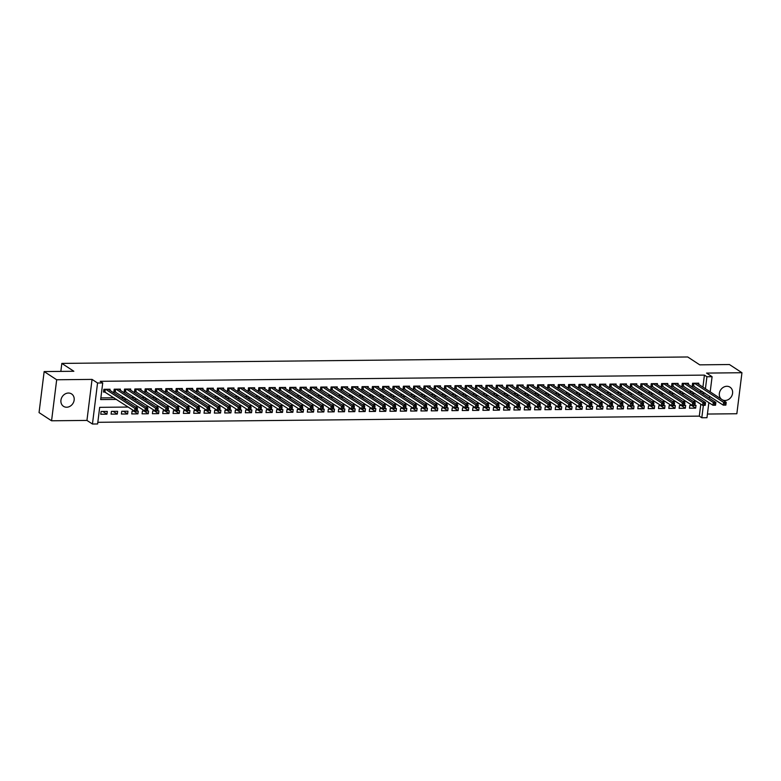 <?xml version="1.0" encoding="UTF-8"?>
<svg xmlns="http://www.w3.org/2000/svg" width="781" height="781" viewBox="0 0 781 781"><rect width="100%" height="100%" fill="white"/><g stroke="black" fill="none" stroke-linecap="round" stroke-linejoin="round"><path stroke-width="1.17" d="M66.668 407.233A7.4 6.326 123.2 0 0 73.707 401.893A7.4 6.326 123.2 0 0 71.598 393.946A7.4 6.326 123.2 0 0 68.435 393.038A7.4 6.326 123.2 0 0 61.387 398.378A7.4 6.326 123.2 0 0 63.495 406.325A7.4 6.326 123.2 0 0 66.668 407.233M722.327 399.813A7.4 6.326 123.2 0 0 725.08 400.468A7.4 6.326 123.2 0 0 732.129 395.127A7.4 6.326 123.2 0 0 730.02 387.181A7.4 6.326 123.2 0 0 726.857 386.283A7.4 6.326 123.2 0 0 719.906 391.359A7.4 6.326 123.2 0 0 721.527 399.286M128.24 407.047L99.685 407.34L97.615 423.966L92.451 424.024L97.557 383.002L102.721 382.954L100.651 399.579L116.584 399.413M86.945 420.422L92.051 379.4L56.681 379.761L44.156 371.571L39.05 412.593L51.566 420.783L86.945 420.422L92.451 424.024M707.43 414.047L736.844 413.745L741.95 372.722L706.58 373.093L712.087 376.696L710.193 391.867M708.865 402.576L706.971 417.708L701.807 417.767L703.359 405.349M97.82 422.306L699.307 416.127L701.807 417.767M56.681 379.761L51.566 420.783M44.156 371.571L73.853 371.268L61.836 363.409L687.719 356.976L699.737 364.844L729.434 364.532L741.95 372.722M109.926 390.344L110.062 389.241L103.863 389.299L103.522 392.072L105.328 392.052M120.254 390.246L120.391 389.133L114.192 389.192L113.85 391.964L115.656 391.945M130.583 390.139L130.72 389.026L124.521 389.084L124.179 391.857L125.985 391.837M140.912 390.031L141.049 388.918L134.849 388.987L134.508 391.759L136.314 391.74M151.241 389.924L151.377 388.811L145.178 388.879L144.836 391.652L146.643 391.632M161.569 389.817L161.706 388.704L155.507 388.772L155.165 391.545L156.971 391.525M171.898 389.709L172.035 388.606L165.836 388.665L165.494 391.437L167.3 391.418M182.227 389.602L182.364 388.499L176.164 388.557L175.823 391.33L177.629 391.31M192.546 389.504L192.692 388.391L186.493 388.45L186.151 391.222L187.957 391.203M202.875 389.397L203.021 388.284L196.822 388.342L196.47 391.115L198.286 391.096M213.203 389.289L213.35 388.177L207.15 388.245L206.799 391.008L208.615 390.998M223.532 389.182L223.669 388.069L217.479 388.137L217.128 390.91L218.934 390.89M233.861 389.075L233.997 387.962L227.808 388.03L227.456 390.803L229.263 390.783M244.189 388.967L244.326 387.854L238.137 387.923L237.785 390.695L239.591 390.676M254.518 388.86L254.655 387.757L248.465 387.815L248.114 390.588L249.92 390.568M264.847 388.762L264.984 387.649L258.784 387.708L258.443 390.48L260.249 390.461M275.176 388.655L275.312 387.542L269.113 387.601L268.771 390.373L270.577 390.354M285.504 388.547L285.641 387.435L279.442 387.503L279.1 390.266L280.906 390.256M295.833 388.44L295.97 387.327L289.771 387.396L289.429 390.168L291.235 390.149M306.162 388.333L306.298 387.22L300.099 387.288L299.758 390.061L301.564 390.041M316.49 388.225L316.627 387.112L310.428 387.181L310.086 389.953L311.892 389.934M326.819 388.118L326.956 387.015L320.757 387.073L320.415 389.846L322.221 389.826M337.148 388.011L337.285 386.907L331.085 386.966L330.744 389.739L332.55 389.719M347.477 387.913L347.613 386.8L341.414 386.859L341.072 389.631L342.879 389.612M357.805 387.806L357.942 386.693L351.743 386.751L351.401 389.524L353.207 389.514M368.124 387.698L368.271 386.585L362.072 386.654L361.73 389.426L363.536 389.407M378.453 387.591L378.6 386.478L372.4 386.546L372.049 389.319L373.865 389.299M388.782 387.483L388.928 386.37L382.729 386.439L382.378 389.211L384.193 389.192M399.111 387.376L399.247 386.273L393.058 386.331L392.706 389.104L394.512 389.084M409.439 387.269L409.576 386.165L403.386 386.224L403.035 388.997L404.841 388.977M419.768 387.171L419.905 386.058L413.715 386.117L413.364 388.889L415.17 388.87M430.097 387.064L430.233 385.951L424.044 386.009L423.692 388.782L425.499 388.762M440.425 386.956L440.562 385.843L434.363 385.912L434.021 388.674L435.827 388.665M450.754 386.849L450.891 385.736L444.692 385.804L444.35 388.577L446.156 388.557M461.083 386.741L461.22 385.629L455.02 385.697L454.679 388.469L456.485 388.45M471.412 386.634L471.548 385.521L465.349 385.589L465.007 388.362L466.813 388.342M481.74 386.527L481.877 385.423L475.678 385.482L475.336 388.255L477.142 388.235M492.069 386.429L492.206 385.316L486.007 385.375L485.665 388.147L487.471 388.128M502.398 386.322L502.534 385.209L496.335 385.267L495.994 388.04L497.8 388.02M512.726 386.214L512.863 385.101L506.664 385.17L506.322 387.932L508.128 387.923M523.055 386.107L523.192 384.994L516.993 385.062L516.651 387.835L518.457 387.815M533.384 385.999L533.521 384.887L527.321 384.955L526.98 387.727L528.786 387.708M543.703 385.892L543.849 384.779L537.65 384.848L537.299 387.62L539.115 387.601M554.032 385.785L554.178 384.682L547.979 384.74L547.627 387.513L549.443 387.493M564.36 385.677L564.497 384.574L558.308 384.633L557.956 387.405L559.772 387.386M574.689 385.58L574.826 384.467L568.636 384.525L568.285 387.298L570.091 387.278M585.018 385.472L585.154 384.359L578.965 384.428L578.614 387.191L580.42 387.181M595.347 385.365L595.483 384.252L589.294 384.32L588.942 387.093L590.748 387.073M605.675 385.258L605.812 384.145L599.613 384.213L599.271 386.985L601.077 386.966M616.004 385.15L616.141 384.037L609.941 384.106L609.6 386.878L611.406 386.859M626.333 385.043L626.469 383.94L620.27 383.998L619.929 386.771L621.735 386.751M636.661 384.935L636.798 383.832L630.599 383.891L630.257 386.663L632.063 386.644M646.99 384.838L647.127 383.725L640.928 383.783L640.586 386.556L642.392 386.536M657.319 384.73L657.456 383.617L651.256 383.676L650.915 386.449L652.721 386.429M667.648 384.623L667.784 383.51L661.585 383.578L661.243 386.341L663.049 386.331M677.976 384.516L678.113 383.403L671.914 383.471L671.572 386.244L673.378 386.224M688.305 384.408L688.442 383.295L682.243 383.364L681.901 386.136L683.707 386.117M691.497 405.407L695.656 408.141L689.467 408.199L689.808 405.427L692.21 405.407M681.169 405.515L685.337 408.238L679.138 408.307L679.48 405.534L681.881 405.515M670.84 405.622L675.009 408.346L668.809 408.414L669.151 405.642L671.553 405.612M660.511 405.73L664.68 408.453L658.481 408.522L658.822 405.749L661.224 405.72M650.183 405.837L654.351 408.561L648.152 408.629L648.494 405.856L650.895 405.827M639.854 405.944L644.022 408.668L637.823 408.727L638.165 405.964L640.566 405.935M629.525 406.052L633.694 408.775L627.494 408.834L627.836 406.061L630.238 406.042M619.196 406.149L623.365 408.883L617.166 408.941L617.507 406.169L619.909 406.149M608.868 406.257L613.036 408.99L606.837 409.049L607.188 406.276L609.58 406.257M598.539 406.364L602.707 409.088L596.508 409.156L596.86 406.384L599.252 406.354M588.21 406.471L592.379 409.195L586.18 409.264L586.531 406.491L588.923 406.462M577.881 406.579L582.05 409.303L575.851 409.371L576.202 406.598L578.594 406.569M567.553 406.686L571.721 409.41L565.522 409.469L565.874 406.706L568.265 406.676M557.234 406.794L561.393 409.517L555.193 409.576L555.545 406.803L557.946 406.784M546.905 406.901L551.064 409.625L544.874 409.683L545.216 406.911L547.618 406.891M536.576 406.999L540.735 409.732L534.546 409.791L534.887 407.018L537.289 406.999M526.248 407.106L530.406 409.83L524.217 409.898L524.559 407.126L526.96 407.106M515.919 407.213L520.078 409.937L513.888 410.005L514.23 407.233L516.632 407.204M505.59 407.321L509.759 410.045L503.56 410.113L503.901 407.34L506.303 407.311M495.261 407.428L499.43 410.152L493.231 410.22L493.572 407.448L495.974 407.418M484.933 407.536L489.101 410.259L482.902 410.318L483.244 407.545L485.645 407.526M474.604 407.643L478.773 410.367L472.573 410.425L472.915 407.653L475.317 407.633M464.275 407.741L468.444 410.474L462.245 410.533L462.586 407.76L464.988 407.741M453.946 407.848L458.115 410.572L451.916 410.64L452.258 407.867L454.659 407.848M443.618 407.955L447.786 410.679L441.587 410.747L441.929 407.975L444.33 407.946M433.289 408.063L437.458 410.786L431.258 410.855L431.61 408.082L434.002 408.053M422.96 408.17L427.129 410.894L420.93 410.962L421.281 408.19L423.673 408.16M412.632 408.278L416.8 411.001L410.601 411.06L410.952 408.297L413.344 408.268M402.303 408.385L406.471 411.109L400.272 411.167L400.624 408.395L403.016 408.375M391.974 408.483L396.143 411.216L389.944 411.275L390.295 408.502L392.697 408.483M381.655 408.59L385.814 411.323L379.615 411.382L379.966 408.609L382.368 408.59M371.326 408.697L375.485 411.421L369.296 411.489L369.638 408.717L372.039 408.688M360.998 408.805L365.157 411.528L358.967 411.597L359.309 408.824L361.71 408.795M350.669 408.912L354.828 411.636L348.638 411.704L348.98 408.932L351.382 408.902M340.34 409.019L344.499 411.743L338.31 411.802L338.651 409.039L341.053 409.01M330.012 409.127L334.18 411.851L327.981 411.909L328.323 409.137L330.724 409.117M319.683 409.234L323.851 411.958L317.652 412.017L317.994 409.244L320.395 409.224M309.354 409.332L313.523 412.065L307.324 412.124L307.665 409.351L310.067 409.332M299.025 409.439L303.194 412.163L296.995 412.231L297.336 409.459L299.738 409.439M288.697 409.547L292.865 412.27L286.666 412.339L287.008 409.566L289.409 409.537M278.368 409.654L282.537 412.378L276.337 412.446L276.679 409.674L279.081 409.644M268.039 409.761L272.208 412.485L266.009 412.553L266.36 409.781L268.752 409.752M257.71 409.869L261.879 412.593L255.68 412.651L256.031 409.879L258.423 409.859M247.382 409.976L251.55 412.7L245.351 412.758L245.703 409.986L248.094 409.966M237.053 410.074L241.222 412.807L235.022 412.866L235.374 410.093L237.766 410.074M226.724 410.181L230.893 412.905L224.694 412.973L225.045 410.201L227.437 410.181M216.405 410.289L220.564 413.012L214.365 413.081L214.716 410.308L217.118 410.279M206.077 410.396L210.235 413.12L204.046 413.188L204.388 410.415L206.789 410.386M195.748 410.503L199.907 413.227L193.717 413.295L194.059 410.523L196.461 410.494M185.419 410.611L189.578 413.334L183.389 413.393L183.73 410.63L186.132 410.601M175.09 410.718L179.249 413.442L173.06 413.5L173.402 410.728L175.803 410.708M164.762 410.816L168.93 413.549L162.731 413.608L163.073 410.835L165.474 410.816M154.433 410.923L158.602 413.657L152.402 413.715L152.744 410.943L155.146 410.923M144.104 411.031L148.273 413.754L142.074 413.823L142.415 411.05L144.817 411.021M133.776 411.138L137.944 413.862L131.745 413.93L132.087 411.157L134.488 411.128M123.447 411.245L127.615 413.969L121.416 414.037L121.758 411.265L127.957 411.196L127.615 413.969M113.118 411.353L117.287 414.076L111.087 414.135L111.429 411.372L117.628 411.304L117.287 414.076M699.307 416.127L700.801 404.158M695.656 408.141L696.008 405.368L694.885 405.378M685.337 408.238L685.679 405.476L684.556 405.485M675.009 408.346L675.35 405.573L674.228 405.593M664.68 408.453L665.022 405.681L663.899 405.69M654.351 408.561L654.693 405.788L653.57 405.798M644.022 408.668L644.364 405.895L643.241 405.905M633.694 408.775L634.035 406.003L632.913 406.013M623.365 408.883L623.707 406.11L622.584 406.12M613.036 408.99L613.378 406.218L612.255 406.227M602.707 409.088L603.049 406.315L601.926 406.335M592.379 409.195L592.72 406.423L591.598 406.442M582.05 409.303L582.392 406.53L581.269 406.54M571.721 409.41L572.073 406.637L570.94 406.647M561.393 409.517L561.744 406.745L560.612 406.755M551.064 409.625L551.415 406.852L550.283 406.862M540.735 409.732L541.087 406.96L539.954 406.969M530.406 409.83L530.758 407.067L529.635 407.077M520.078 409.937L520.429 407.165L519.306 407.184M509.759 410.045L510.1 407.272L508.978 407.282M499.43 410.152L499.772 407.379L498.649 407.389M489.101 410.259L489.443 407.487L488.32 407.497M478.773 410.367L479.114 407.594L477.992 407.604M468.444 410.474L468.785 407.702L467.663 407.711M458.115 410.572L458.457 407.809L457.334 407.819M447.786 410.679L448.128 407.907L447.005 407.926M437.458 410.786L437.799 408.014L436.677 408.024M427.129 410.894L427.471 408.121L426.348 408.131M416.8 411.001L417.142 408.229L416.019 408.238M406.471 411.109L406.813 408.336L405.69 408.346M396.143 411.216L396.494 408.443L395.362 408.453M385.814 411.323L386.165 408.551L385.033 408.561M375.485 411.421L375.837 408.648L374.704 408.668M365.157 411.528L365.508 408.756L364.376 408.775M354.828 411.636L355.179 408.863L354.057 408.873M344.499 411.743L344.851 408.971L343.728 408.98M334.18 411.851L334.522 409.078L333.399 409.088M323.851 411.958L324.193 409.185L323.07 409.195M313.523 412.065L313.864 409.293L312.742 409.303M303.194 412.163L303.536 409.4L302.413 409.41M292.865 412.27L293.207 409.498L292.084 409.517M282.537 412.378L282.878 409.605L281.756 409.615M272.208 412.485L272.549 409.713L271.427 409.722M261.879 412.593L262.221 409.82L261.098 409.83M251.55 412.7L251.892 409.927L250.769 409.937M241.222 412.807L241.563 410.035L240.441 410.045M230.893 412.905L231.244 410.142L230.112 410.152M220.564 413.012L220.916 410.24L219.783 410.259M210.235 413.12L210.587 410.347L209.454 410.357M199.907 413.227L200.258 410.455L199.126 410.464M189.578 413.334L189.929 410.562L188.807 410.572M179.249 413.442L179.601 410.669L178.478 410.679M168.93 413.549L169.272 410.777L168.149 410.786M158.602 413.657L158.943 410.884L157.821 410.894M148.273 413.754L148.615 410.982L147.492 411.001M137.944 413.862L138.286 411.089L137.163 411.109M107.3 411.411L101.1 411.47L100.759 414.242L106.958 414.184L107.3 411.411M702.92 387.112L704.413 375.105L100.222 381.313L102.721 382.954M100.856 397.91L114.075 397.773M121.172 397.705L124.404 397.675M131.501 397.597L134.732 397.568M141.83 397.49L145.061 397.461M152.158 397.383L155.39 397.353M162.477 397.285L165.718 397.246M172.806 397.178L176.047 397.138M183.135 397.07L186.376 397.031M193.463 396.963L196.705 396.933M203.792 396.855L207.033 396.826M214.121 396.748L217.362 396.719M224.45 396.641L227.691 396.611M234.778 396.533L238.01 396.504M245.107 396.436L248.338 396.397M255.436 396.328L258.667 396.289M265.765 396.221L268.996 396.192M276.093 396.113L279.325 396.084M286.422 396.006L289.653 395.977M296.751 395.899L299.982 395.869M307.079 395.791L310.311 395.762M317.408 395.694L320.64 395.655M327.737 395.586L330.968 395.547M338.056 395.479L341.297 395.44M348.385 395.371L351.626 395.342M358.713 395.264L361.954 395.235M369.042 395.157L372.283 395.127M379.371 395.049L382.612 395.02M389.699 394.952L392.941 394.913M400.028 394.844L403.269 394.805M410.357 394.737L413.588 394.698M420.686 394.63L423.917 394.6M431.014 394.522L434.246 394.493M441.343 394.415L444.574 394.385M451.672 394.307L454.903 394.278M462.001 394.21L465.232 394.171M472.329 394.102L475.561 394.063M482.658 393.995L485.889 393.956M492.987 393.888L496.218 393.858M503.315 393.78L506.547 393.751M513.634 393.673L516.876 393.644M523.963 393.565L527.204 393.536M534.292 393.458L537.533 393.429M544.621 393.36L547.862 393.321M554.949 393.253L558.19 393.214M565.278 393.146L568.519 393.107M575.607 393.038L578.848 393.009M585.935 392.931L589.167 392.902M596.264 392.823L599.496 392.794M606.593 392.716L609.824 392.687M616.922 392.618L620.153 392.579M627.25 392.511L630.482 392.472M637.579 392.404L640.81 392.365M647.908 392.296L651.139 392.267M658.237 392.189L661.468 392.16M668.565 392.082L671.797 392.052M678.894 391.974L682.125 391.945M689.213 391.877L692.454 391.837M699.542 391.769L702.383 391.466M698.634 384.301L698.77 383.188L692.571 383.256L692.23 386.029L694.036 386.009M61.836 363.409L60.84 371.405M92.051 379.4L97.557 383.002M704.413 375.105L706.922 376.745L712.087 376.696M696.291 401.209L693.059 401.249M685.962 401.317L682.731 401.356M675.633 401.424L672.402 401.463M665.305 401.532L662.073 401.561M654.976 401.639L651.745 401.668M644.647 401.746L641.416 401.776M634.318 401.854L631.087 401.883M623.999 401.951L620.758 401.99M613.671 402.059L610.43 402.098M603.342 402.166L600.101 402.205M593.013 402.274L589.772 402.303M582.685 402.381L579.443 402.41M572.356 402.488L569.115 402.518M562.027 402.596L558.786 402.625M551.698 402.693L548.467 402.732M541.37 402.801L538.138 402.84M531.041 402.908L527.81 402.947M520.712 403.016L517.481 403.045M510.383 403.123L507.152 403.152M500.055 403.23L496.823 403.26M489.726 403.338L486.495 403.367M479.397 403.445L476.166 403.474M469.069 403.543L465.837 403.582M458.74 403.65L455.508 403.689M448.421 403.757L445.18 403.797M438.092 403.865L434.851 403.894M427.763 403.972L424.522 404.002M417.435 404.08L414.194 404.109M407.106 404.187L403.865 404.216M396.777 404.285L393.536 404.324M386.449 404.392L383.217 404.431M376.12 404.499L372.888 404.538M365.791 404.607L362.56 404.636M355.462 404.714L352.231 404.743M345.134 404.822L341.902 404.851M334.805 404.929L331.574 404.958M324.476 405.027L321.245 405.066M314.147 405.134L310.916 405.173M303.819 405.241L300.587 405.28M293.49 405.349L290.259 405.378M283.171 405.456L279.93 405.485M272.842 405.564L269.601 405.593M262.514 405.671L259.272 405.7M252.185 405.778L248.944 405.808M241.856 405.876L238.615 405.915M231.527 405.983L228.286 406.022M221.199 406.091L217.958 406.13M210.87 406.198L207.639 406.227M200.541 406.305L197.31 406.335M190.213 406.413L186.981 406.442M179.884 406.52L176.652 406.55M169.555 406.618L166.324 406.657M159.226 406.725L155.995 406.764M148.898 406.833L145.666 406.872M138.569 406.94L135.338 406.969M709.656 396.231L709.402 398.212M702.051 393.399L704.882 393.107M705.428 388.753L706.922 376.745M123.671 399.345L126.912 399.306M134 399.237L137.241 399.208M144.329 399.13L147.56 399.101M154.658 399.023L157.889 398.993M164.986 398.915L168.218 398.886M175.315 398.808L178.546 398.779M185.644 398.71L188.875 398.671M195.972 398.603L199.204 398.564M206.301 398.495L209.533 398.456M216.63 398.388L219.861 398.359M226.959 398.281L230.19 398.251M237.287 398.173L240.519 398.144M247.606 398.066L250.847 398.037M257.935 397.968L261.176 397.929M268.264 397.861L271.505 397.822M278.592 397.754L281.834 397.714M288.921 397.646L292.162 397.617M299.25 397.539L302.491 397.509M309.579 397.431L312.82 397.402M319.907 397.324L323.139 397.295M330.236 397.226L333.467 397.187M340.565 397.119L343.796 397.08M350.894 397.012L354.125 396.973M361.222 396.904L364.454 396.875M371.551 396.797L374.782 396.768M381.88 396.689L385.111 396.66M392.208 396.582L395.44 396.553M402.537 396.475L405.769 396.445M412.866 396.377L416.097 396.338M423.185 396.27L426.426 396.231M433.514 396.162L436.755 396.123M443.842 396.055L447.083 396.026M454.171 395.947L457.412 395.918M464.5 395.84L467.741 395.811M474.828 395.733L478.07 395.703M485.157 395.635L488.398 395.596M495.486 395.528L498.717 395.489M505.815 395.42L509.046 395.381M516.143 395.313L519.375 395.284M526.472 395.206L529.703 395.176M536.801 395.098L540.032 395.069M547.13 394.991L550.361 394.961M557.458 394.893L560.69 394.854M567.787 394.786L571.018 394.747M578.116 394.678L581.347 394.639M588.444 394.571L591.676 394.542M598.763 394.464L602.005 394.434M609.092 394.356L612.333 394.327M619.421 394.249L622.662 394.22M629.75 394.141L632.991 394.112M640.078 394.044L643.319 394.005M650.407 393.936L653.648 393.897M660.736 393.829L663.967 393.79M671.064 393.722L674.296 393.692M681.393 393.614L684.625 393.585M691.722 393.507L694.953 393.478M702.344 391.74L704.852 393.37M102.789 411.46L106.958 414.184M724.944 403.621L724.807 404.724L725.842 404.714L725.979 403.611L724.944 403.621L723.626 402.371L726.203 402.342L725.861 405.114L723.274 405.144L723.626 402.371L694.377 383.237M696.964 383.207L726.203 402.342L725.979 403.611M724.807 404.724L723.274 405.144L692.317 385.258M714.615 403.728L714.478 404.831L715.513 404.822L715.65 403.718L714.615 403.728L713.297 402.479L715.874 402.449L715.533 405.222L712.946 405.251L713.297 402.479L684.049 383.344M686.636 383.315L715.874 402.449L715.65 403.718M714.478 404.831L712.946 405.251L681.998 385.365M704.286 403.836L704.15 404.939L705.184 404.929L705.321 403.816L704.286 403.836L702.968 402.586L705.546 402.557L705.204 405.329L702.617 405.349L702.968 402.586L673.72 383.451M676.307 383.422L705.546 402.557L705.321 403.816M704.15 404.939L702.617 405.349L671.67 385.472M693.958 403.933L693.821 405.046L694.856 405.036L694.992 403.923L693.958 403.933L692.64 402.684L695.217 402.664L694.875 405.437L692.288 405.456L692.64 402.684L663.391 383.559M665.978 383.53L695.217 402.664L694.992 403.923M693.821 405.046L692.288 405.456L661.341 385.57M683.629 404.041L683.492 405.154L684.527 405.144L684.664 404.031L683.629 404.041L682.311 402.791L684.888 402.771L684.547 405.534L681.959 405.564L682.311 402.791L653.062 383.666M655.649 383.637L684.888 402.771L684.664 404.031M683.492 405.154L681.959 405.564L651.012 385.677M673.3 404.148L673.163 405.261L674.198 405.251L674.335 404.138L673.3 404.148L671.982 402.898L674.559 402.869L674.218 405.642L671.631 405.671L671.982 402.898L642.734 383.764M645.321 383.744L674.559 402.869L674.335 404.138M673.163 405.261L671.631 405.671L640.684 385.785M662.971 404.255L662.835 405.368L663.87 405.349L664.006 404.246L662.971 404.255L661.653 403.006L664.231 402.976L663.889 405.749L661.312 405.778L661.653 403.006L632.405 383.871M634.992 383.852L664.231 402.976L664.006 404.246M662.835 405.368L661.312 405.778L630.355 385.892M652.643 404.363L652.506 405.466L653.541 405.456L653.677 404.353L652.643 404.363L651.325 403.113L653.902 403.084L653.56 405.856L650.983 405.886L651.325 403.113L622.086 383.979M624.663 383.949L653.902 403.084L653.677 404.353M652.506 405.466L650.983 405.886L620.026 385.999M642.314 404.47L642.177 405.573L643.212 405.564L643.349 404.46L642.314 404.47L640.996 403.221L643.583 403.191L643.232 405.964L640.654 405.993L640.996 403.221L611.757 384.086M614.335 384.057L643.583 403.191L643.349 404.46M642.177 405.573L640.654 405.993L609.697 386.107M631.995 404.578L631.849 405.681L632.883 405.671L633.02 404.568L630.667 403.328L633.254 403.299L632.903 406.071L630.326 406.1L630.667 403.328L601.429 384.193M604.006 384.164L633.254 403.299L633.02 404.568M631.849 405.681L630.326 406.1L599.369 386.214M621.666 404.675L621.52 405.788L622.555 405.778L622.691 404.665L620.339 403.426L622.926 403.406L622.574 406.179L619.997 406.198L620.339 403.426L591.1 384.301M593.677 384.272L622.926 403.406L622.691 404.665M621.52 405.788L619.997 406.198L589.04 386.312M611.338 404.783L611.191 405.895L612.226 405.886L612.363 404.773L610.01 403.533L612.597 403.513L612.245 406.286L609.668 406.305L610.01 403.533L580.771 384.408M583.348 384.379L612.597 403.513L612.363 404.773M611.191 405.895L609.668 406.305L578.711 386.419M601.009 404.89L600.872 406.003L601.897 405.993L602.034 404.88L599.681 403.64L602.268 403.611L601.917 406.384L599.339 406.413L599.681 403.64L570.442 384.506M573.02 384.486L602.268 403.611L602.034 404.88M600.872 406.003L599.339 406.413L568.383 386.527M590.68 404.997L590.543 406.11L591.568 406.1L591.715 404.988L590.68 404.997L589.352 403.748L591.939 403.718L591.588 406.491L589.011 406.52L589.352 403.748L560.114 384.613M562.691 384.594L591.939 403.718L591.715 404.988M590.543 406.11L589.011 406.52L558.054 386.634M580.351 405.105L580.215 406.208L581.24 406.198L581.386 405.095L580.351 405.105L579.024 403.855L581.611 403.826L581.269 406.598L578.682 406.628L579.024 403.855L549.785 384.721M552.362 384.691L581.611 403.826L581.386 405.095M580.215 406.208L578.682 406.628L547.725 386.741M570.023 405.212L569.886 406.315L570.921 406.305L571.057 405.202L570.023 405.212L568.695 403.962L571.282 403.933L570.94 406.706L568.353 406.735L568.695 403.962L539.456 384.828M542.034 384.799L571.282 403.933L571.057 405.202M569.886 406.315L568.353 406.735L537.396 386.849M559.694 405.319L559.557 406.423L560.592 406.413L560.729 405.31L559.694 405.319L558.376 404.07L560.953 404.041L560.612 406.813L558.024 406.842L558.376 404.07L529.127 384.935M531.715 384.906L560.953 404.041L560.729 405.31M559.557 406.423L558.024 406.842L527.068 386.956M549.365 405.417L549.228 406.53L550.263 406.52L550.4 405.407L548.047 404.177L550.625 404.148L550.283 406.921L547.696 406.94L548.047 404.177L518.799 385.043M521.386 385.013L550.625 404.148L550.4 405.407M549.228 406.53L547.696 406.94L516.739 387.054M539.036 405.524L538.9 406.637L539.935 406.628L540.071 405.515L539.036 405.524L537.718 404.275L540.296 404.255L539.954 407.028L537.367 407.047L537.718 404.275L508.47 385.15M511.057 385.121L540.296 404.255L540.071 405.515M538.9 406.637L537.367 407.047L506.42 387.161M528.708 405.632L528.571 406.745L529.606 406.735L529.743 405.622L528.708 405.632L527.39 404.382L529.967 404.363L529.625 407.126L527.038 407.155L527.39 404.382L498.141 385.258M500.728 385.228L529.967 404.363L529.743 405.622M528.571 406.745L527.038 407.155L496.091 387.269M518.379 405.739L518.242 406.852L519.277 406.842L519.414 405.73L518.379 405.739L517.061 404.49L519.638 404.46L519.297 407.233L516.71 407.262L517.061 404.49L487.813 385.355M490.4 385.336L519.638 404.46L519.414 405.73M518.242 406.852L516.71 407.262L485.762 387.376M508.05 405.847L507.914 406.96L508.948 406.94L509.085 405.837L508.05 405.847L506.732 404.597L509.31 404.568L508.968 407.34L506.381 407.37L506.732 404.597L477.484 385.463M480.071 385.443L509.31 404.568L509.085 405.837M507.914 406.96L506.381 407.37L475.434 387.483M497.722 405.954L497.585 407.057L498.62 407.047L498.756 405.944L497.722 405.954L496.404 404.704L498.981 404.675L498.639 407.448L496.062 407.477L496.404 404.704L467.155 385.57M469.742 385.541L498.981 404.675L498.756 405.944M497.585 407.057L496.062 407.477L465.105 387.591M487.393 406.061L487.256 407.165L488.291 407.155L488.428 406.052L487.393 406.061L486.075 404.812L488.652 404.783L488.31 407.555L485.733 407.584L486.075 404.812L456.826 385.677M459.413 385.648L488.652 404.783L488.428 406.052M487.256 407.165L485.733 407.584L454.776 387.698M477.064 406.169L476.927 407.272L477.962 407.262L478.099 406.149L477.064 406.169L475.746 404.919L478.323 404.89L477.982 407.662L475.404 407.682L475.746 404.919L446.507 385.785M449.085 385.755L478.323 404.89L478.099 406.149M476.927 407.272L475.404 407.682L444.448 387.806M466.735 406.266L466.599 407.379L467.634 407.37L467.77 406.257L466.735 406.266L465.417 405.017L468.004 404.997L467.653 407.77L465.076 407.789L465.417 405.017L436.179 385.892M438.756 385.863L468.004 404.997L467.77 406.257M466.599 407.379L465.076 407.789L434.119 387.903M456.416 406.374L456.27 407.487L457.305 407.477L457.441 406.364L455.089 405.124L457.676 405.105L457.324 407.867L454.747 407.897L455.089 405.124L425.85 385.999M428.427 385.97L457.676 405.105L457.441 406.364M456.27 407.487L454.747 407.897L423.79 388.011M446.088 406.481L445.941 407.594L446.976 407.584L447.113 406.471L444.76 405.232L447.347 405.202L446.996 407.975L444.418 408.004L444.76 405.232L415.521 386.097M418.099 386.078L447.347 405.202L447.113 406.471M445.941 407.594L444.418 408.004L413.461 388.118M435.759 406.589L435.622 407.702L436.647 407.682L436.784 406.579L434.431 405.339L437.018 405.31L436.667 408.082L434.09 408.112L434.431 405.339L405.193 386.204M407.77 386.185L437.018 405.31L436.784 406.579M435.622 407.702L434.09 408.112L403.133 388.225M425.43 406.696L425.294 407.799L426.319 407.789L426.465 406.686L425.43 406.696L424.103 405.446L426.69 405.417L426.338 408.19L423.761 408.219L424.103 405.446L394.864 386.312M397.441 386.283L426.69 405.417L426.465 406.686M425.294 407.799L423.761 408.219L392.804 388.333M415.101 406.803L414.965 407.907L415.99 407.897L416.136 406.794L415.101 406.803L413.774 405.554L416.361 405.524L416.009 408.297L413.432 408.326L413.774 405.554L384.535 386.419M387.112 386.39L416.361 405.524L416.136 406.794M414.965 407.907L413.432 408.326L382.475 388.44M404.773 406.911L404.636 408.014L405.661 408.004L405.808 406.901L404.773 406.911L403.445 405.661L406.032 405.632L405.69 408.404L403.103 408.434L403.445 405.661L374.206 386.527M376.784 386.497L406.032 405.632L405.808 406.901M404.636 408.014L403.103 408.434L372.146 388.547M394.444 407.008L394.307 408.121L395.342 408.112L395.479 406.999L394.444 407.008L393.116 405.759L395.703 405.739L395.362 408.512L392.775 408.531L393.116 405.759L363.878 386.634M366.455 386.605L395.703 405.739L395.479 406.999M394.307 408.121L392.775 408.531L361.818 388.645M384.115 407.116L383.979 408.229L385.013 408.219L385.15 407.106L384.115 407.116L382.797 405.866L385.375 405.847L385.033 408.619L382.446 408.639L382.797 405.866L353.549 386.741M356.136 386.712L385.375 405.847L385.15 407.106M383.979 408.229L382.446 408.639L351.489 388.753M373.787 407.223L373.65 408.336L374.685 408.326L374.821 407.213L373.787 407.223L372.469 405.974L375.046 405.944L374.704 408.717L372.117 408.746L372.469 405.974L343.22 386.839M345.807 386.82L375.046 405.944L374.821 407.213M373.65 408.336L372.117 408.746L341.16 388.86M363.458 407.331L363.321 408.443L364.356 408.434L364.493 407.321L363.458 407.331L362.14 406.081L364.717 406.052L364.376 408.824L361.788 408.853L362.14 406.081L332.891 386.946M335.479 386.927L364.717 406.052L364.493 407.321M363.321 408.443L361.788 408.853L330.841 388.967M353.129 407.438L352.992 408.541L354.027 408.531L354.164 407.428L353.129 407.438L351.811 406.188L354.389 406.159L354.047 408.932L351.46 408.961L351.811 406.188L322.563 387.054M325.15 387.025L354.389 406.159L354.164 407.428M352.992 408.541L351.46 408.961L320.513 389.075M342.8 407.545L342.664 408.648L343.699 408.639L343.835 407.536L342.8 407.545L341.482 406.296L344.06 406.266L343.718 409.039L341.131 409.068L341.482 406.296L312.234 387.161M314.821 387.132L344.06 406.266L343.835 407.536M342.664 408.648L341.131 409.068L310.184 389.182M332.472 407.653L332.335 408.756L333.37 408.746L333.507 407.643L332.472 407.653L331.154 406.403L333.731 406.374L333.389 409.146L330.802 409.176L331.154 406.403L301.905 387.269M304.492 387.239L333.731 406.374L333.507 407.643M332.335 408.756L330.802 409.176L299.855 389.289M322.143 407.75L322.006 408.863L323.041 408.853L323.178 407.741L320.825 406.51L323.402 406.481L323.061 409.254L320.483 409.273L320.825 406.51L291.577 387.376M294.164 387.347L323.402 406.481L323.178 407.741M322.006 408.863L320.483 409.273L289.526 389.387M311.814 407.858L311.678 408.971L312.712 408.961L312.849 407.848L311.814 407.858L310.496 406.608L313.074 406.589L312.732 409.361L310.155 409.381L310.496 406.608L281.248 387.483M283.835 387.454L313.074 406.589L312.849 407.848M311.678 408.971L310.155 409.381L279.198 389.494M301.486 407.965L301.349 409.078L302.384 409.068L302.52 407.955L301.486 407.965L300.168 406.716L302.745 406.696L302.403 409.459L299.826 409.488L300.168 406.716L270.929 387.591M273.506 387.561L302.745 406.696L302.52 407.955M301.349 409.078L299.826 409.488L268.869 389.602M291.157 408.072L291.02 409.185L292.055 409.176L292.192 408.063L291.157 408.072L289.839 406.823L292.426 406.794L292.074 409.566L289.497 409.595L289.839 406.823L260.6 387.688M263.177 387.669L292.426 406.794L292.192 408.063M291.02 409.185L289.497 409.595L258.54 389.709M280.838 408.18L280.691 409.293L281.726 409.273L281.863 408.17L279.51 406.93L282.097 406.901L281.746 409.674L279.168 409.703L279.51 406.93L250.271 387.796M252.849 387.776L282.097 406.901L281.863 408.17M280.691 409.293L279.168 409.703L248.212 389.817M270.509 408.287L270.363 409.39L271.397 409.381L271.534 408.278L269.181 407.038L271.768 407.008L271.417 409.781L268.84 409.81L269.181 407.038L239.943 387.903M242.52 387.874L271.768 407.008L271.534 408.278M270.363 409.39L268.84 409.81L237.883 389.924M260.18 408.395L260.044 409.498L261.069 409.488L261.205 408.385L258.853 407.145L261.44 407.116L261.088 409.888L258.511 409.918L258.853 407.145L229.614 388.011M232.191 387.981L261.44 407.116L261.205 408.385M260.044 409.498L258.511 409.918L227.554 390.031M249.852 408.502L249.715 409.605L250.74 409.595L250.886 408.483L249.852 408.502L248.524 407.252L251.111 407.223L250.76 409.996L248.182 410.015L248.524 407.252L219.285 388.118M221.863 388.089L251.111 407.223L250.886 408.483M249.715 409.605L248.182 410.015L217.225 390.139M239.523 408.6L239.386 409.713L240.411 409.703L240.558 408.59L239.523 408.6L238.195 407.35L240.782 407.331L240.431 410.103L237.854 410.123L238.195 407.35L208.957 388.225M211.534 388.196L240.782 407.331L240.558 408.59M239.386 409.713L237.854 410.123L206.897 390.236M229.194 408.707L229.058 409.82L230.083 409.81L230.229 408.697L229.194 408.707L227.867 407.457L230.454 407.438L230.112 410.201L227.525 410.23L227.867 407.457L198.628 388.333M201.205 388.303L230.454 407.438L230.229 408.697M229.058 409.82L227.525 410.23L196.568 390.344M218.865 408.814L218.729 409.927L219.764 409.918L219.9 408.805L218.865 408.814L217.538 407.565L220.125 407.536L219.783 410.308L217.196 410.337L217.538 407.565L188.299 388.43M190.886 388.411L220.125 407.536L219.9 408.805M218.729 409.927L217.196 410.337L186.239 390.451M208.537 408.922L208.4 410.035L209.435 410.015L209.572 408.912L208.537 408.922L207.219 407.672L209.796 407.643L209.454 410.415L206.867 410.445L207.219 407.672L177.97 388.538M180.557 388.518L209.796 407.643L209.572 408.912M208.4 410.035L206.867 410.445L175.91 390.559M198.208 409.029L198.071 410.132L199.106 410.123L199.243 409.019L198.208 409.029L196.89 407.78L199.467 407.75L199.126 410.523L196.539 410.552L196.89 407.78L167.642 388.645M170.229 388.616L199.467 407.75L199.243 409.019M198.071 410.132L196.539 410.552L165.582 390.666M187.879 409.137L187.743 410.24L188.777 410.23L188.914 409.127L187.879 409.137L186.561 407.887L189.139 407.858L188.797 410.63L186.21 410.66L186.561 407.887L157.313 388.753M159.9 388.723L189.139 407.858L188.914 409.127M187.743 410.24L186.21 410.66L155.263 390.773M177.551 409.244L177.414 410.347L178.449 410.337L178.585 409.224L177.551 409.244L176.233 407.994L178.81 407.965L178.468 410.738L175.881 410.767L176.233 407.994L146.984 388.86M149.571 388.831L178.81 407.965L178.585 409.224M177.414 410.347L175.881 410.767L144.934 390.881M167.222 409.342L167.085 410.455L168.12 410.445L168.257 409.332L167.222 409.342L165.904 408.092L168.481 408.072L168.14 410.845L165.552 410.865L165.904 408.092L136.655 388.967M139.243 388.938L168.481 408.072L168.257 409.332M167.085 410.455L165.552 410.865L134.605 390.978M156.893 409.449L156.756 410.562L157.791 410.552L157.928 409.439L156.893 409.449L155.575 408.199L158.153 408.18L157.811 410.952L155.224 410.972L155.575 408.199L126.327 389.075M128.914 389.045L158.153 408.18L157.928 409.439M156.756 410.562L155.224 410.972L124.277 391.086M146.564 409.556L146.428 410.669L147.463 410.66L147.599 409.547L146.564 409.556L145.246 408.307L147.824 408.278L147.482 411.05L144.905 411.079L145.246 408.307L115.998 389.172M118.585 389.153L147.824 408.278L147.599 409.547M146.428 410.669L144.905 411.079L113.948 391.193M136.236 409.664L136.099 410.777L137.134 410.767L137.271 409.654L136.236 409.664L134.918 408.414L137.495 408.385L137.153 411.157L134.576 411.187L134.918 408.414L105.669 389.28M108.256 389.26L137.495 408.385L137.271 409.654M136.099 410.777L134.576 411.187L103.619 391.301M693.948 383.246L693.635 385.746M693.665 383.246L693.372 385.629M683.619 383.344L683.307 385.853M683.336 383.354L683.043 385.736M673.29 383.451L672.978 385.96M673.007 383.461L672.714 385.834M662.962 383.559L662.649 386.068M662.678 383.559L662.386 385.941M652.633 383.666L652.32 386.175M652.36 383.666L652.057 386.048M642.304 383.774L641.992 386.273M642.031 383.774L641.728 386.156M631.975 383.881L631.663 386.38M631.702 383.881L631.399 386.263M621.647 383.988L621.334 386.488M621.373 383.988L621.071 386.37M611.318 384.086L611.006 386.595M611.045 384.096L610.742 386.478M600.989 384.193L600.677 386.702M600.716 384.203L600.413 386.575M590.661 384.301L590.348 386.81M590.387 384.301L590.085 386.683M580.332 384.408L580.019 386.917M580.058 384.408L579.766 386.79M570.003 384.516L569.691 387.025M569.73 384.516L569.437 386.898M559.674 384.623L559.362 387.122M559.401 384.623L559.108 387.005M549.346 384.73L549.043 387.23M549.072 384.73L548.779 387.112M539.027 384.838L538.714 387.337M538.744 384.838L538.451 387.22M528.698 384.935L528.386 387.444M528.415 384.945L528.122 387.327M518.369 385.043L518.057 387.552M518.086 385.053L517.793 387.425M508.04 385.15L507.728 387.659M507.757 385.15L507.465 387.532M497.712 385.258L497.399 387.766M497.429 385.258L497.136 387.64M487.383 385.365L487.071 387.864M487.1 385.365L486.807 387.747M477.054 385.472L476.742 387.972M476.781 385.472L476.478 387.854M466.726 385.58L466.413 388.079M466.452 385.58L466.15 387.962M456.397 385.677L456.084 388.186M456.124 385.687L455.821 388.069M446.068 385.785L445.756 388.294M445.795 385.794L445.492 388.167M435.739 385.892L435.427 388.401M435.466 385.892L435.163 388.274M425.411 385.999L425.098 388.508M425.137 385.999L424.835 388.382M415.082 386.107L414.77 388.606M414.809 386.107L414.516 388.489M404.753 386.214L404.441 388.713M404.48 386.214L404.187 388.596M394.425 386.322L394.112 388.821M394.151 386.322L393.858 388.704M384.096 386.419L383.783 388.928M383.822 386.429L383.53 388.811M373.777 386.527L373.464 389.036M373.494 386.536L373.201 388.909M363.448 386.634L363.136 389.143M363.165 386.634L362.872 389.016M353.119 386.741L352.807 389.25M352.836 386.741L352.543 389.123M342.791 386.849L342.478 389.358M342.508 386.849L342.215 389.231M332.462 386.956L332.15 389.455M332.179 386.956L331.886 389.338M322.133 387.064L321.821 389.563M321.85 387.064L321.557 389.446M311.804 387.171L311.492 389.67M311.521 387.171L311.228 389.553M301.476 387.269L301.163 389.778M301.202 387.278L300.9 389.66M291.147 387.376L290.835 389.885M290.874 387.386L290.571 389.758M280.818 387.483L280.506 389.992M280.545 387.483L280.242 389.865M270.49 387.591L270.177 390.1M270.216 387.591L269.914 389.973M260.161 387.698L259.848 390.197M259.888 387.698L259.585 390.08M249.832 387.806L249.52 390.305M249.559 387.806L249.256 390.188M239.503 387.913L239.191 390.412M239.23 387.913L238.937 390.295M229.175 388.011L228.862 390.52M228.901 388.02L228.608 390.402M218.846 388.118L218.534 390.627M218.573 388.128L218.28 390.5M208.517 388.225L208.215 390.734M208.244 388.225L207.951 390.607M198.198 388.333L197.886 390.842M197.915 388.333L197.622 390.715M187.87 388.44L187.557 390.939M187.586 388.44L187.294 390.822M177.541 388.547L177.228 391.047M177.258 388.547L176.965 390.93M167.212 388.655L166.9 391.154M166.929 388.655L166.636 391.037M156.883 388.753L156.571 391.261M156.6 388.762L156.307 391.144M146.555 388.86L146.242 391.369M146.272 388.87L145.979 391.242M136.226 388.967L135.914 391.476M135.943 388.967L135.65 391.349M125.897 389.075L125.585 391.584M125.624 389.075L125.321 391.457M115.568 389.182L115.256 391.691M115.295 389.182L114.992 391.564M105.24 389.289L104.927 391.789M104.966 389.289L104.664 391.671"/></g></svg>
